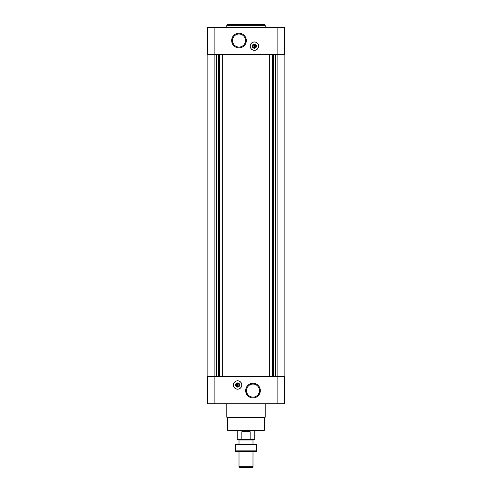 <?xml version="1.0" encoding="UTF-8"?>
<svg xmlns="http://www.w3.org/2000/svg" width="492" height="492" viewBox="0 0 492 492"><rect width="100%" height="100%" fill="white"/><g stroke="black" fill="none" stroke-linecap="round" stroke-linejoin="round"><path stroke-width="0.74" d="M254.567 47.503L254.567 44.784A1.371 1.371 0 0 1 254.567 47.503L254.567 47.859L254.567 47.503M237.433 383.286L237.433 386.355A1.371 1.371 0 0 1 237.433 383.637L237.433 383.286M214.869 27.398L284.474 27.398L284.474 54.538L207.526 54.538L207.526 27.398L214.869 27.398L214.869 376.601L207.526 376.601L207.526 403.741L284.474 403.741L284.474 376.601L214.869 376.601L214.869 403.741M237.605 389.19A4.194 4.194 0 0 0 241.806 384.996A4.194 4.194 0 0 0 237.605 380.796A4.194 4.194 0 0 0 233.411 384.996A4.194 4.194 0 0 0 237.605 389.19M252.993 383.262A7.331 7.331 0 0 1 259.346 394.258A7.331 7.331 0 0 1 246.646 394.258A7.331 7.331 0 0 1 252.993 383.262M284.124 54.538L284.124 376.601M207.876 54.538L207.876 376.601M254.395 50.344A4.194 4.194 0 0 0 258.029 44.046A4.194 4.194 0 0 0 250.76 44.046A4.194 4.194 0 0 0 254.395 50.344M239.007 33.222A7.331 7.331 0 0 1 245.354 44.212A7.331 7.331 0 0 1 232.655 44.212A7.331 7.331 0 0 1 239.007 33.222M264.536 430.113L227.464 430.113L227.814 430.463L264.186 430.463L264.536 430.113L264.536 417.874L265.237 417.173L265.237 403.741M227.464 430.113L227.464 417.874L264.536 417.874M227.464 417.874L226.763 417.173L265.237 417.173M226.763 417.173L226.763 403.741M252.993 384.074A6.519 6.519 0 0 1 258.638 393.852A6.519 6.519 0 0 1 247.353 393.852A6.519 6.519 0 0 1 252.993 384.074M237.605 380.863A4.133 4.133 0 0 1 241.185 387.063A4.133 4.133 0 0 1 234.026 387.063A4.133 4.133 0 0 1 237.605 380.863M237.605 382.899A2.097 2.097 0 0 1 239.426 386.048A2.097 2.097 0 0 1 235.791 386.048A2.097 2.097 0 0 1 237.605 382.899M237.605 383.274A1.722 1.722 0 0 1 239.094 385.857A1.722 1.722 0 0 1 236.117 385.857A1.722 1.722 0 0 1 237.605 383.274M237.784 383.637L237.784 383.286L237.784 383.637A1.371 1.371 0 0 1 237.784 386.355L237.784 383.637M237.784 386.706L237.784 386.355L237.784 386.706M239.007 34.034A6.519 6.519 0 0 1 244.647 43.806A6.519 6.519 0 0 1 233.362 43.806A6.519 6.519 0 0 1 239.007 34.034M254.216 44.784A1.371 1.371 0 0 0 254.216 47.503L254.216 44.784M254.395 47.865A1.722 1.722 0 0 0 255.883 45.282A1.722 1.722 0 0 0 252.906 45.282A1.722 1.722 0 0 0 254.395 47.865M254.395 48.247A2.097 2.097 0 0 0 256.209 45.098A2.097 2.097 0 0 0 252.574 45.098A2.097 2.097 0 0 0 254.395 48.247M254.395 50.282A4.133 4.133 0 0 0 257.974 44.077A4.133 4.133 0 0 0 250.815 44.077A4.133 4.133 0 0 0 254.395 50.282M226.763 27.398L226.763 25.301L265.237 25.301L265.237 27.398M226.763 25.301L227.464 24.6L264.536 24.6L265.237 25.301M241.849 439.418L250.151 439.418L250.151 431.724L241.849 431.724L241.849 439.418L237.255 439.418L237.255 430.463M250.151 439.418L254.745 439.418L254.745 430.463M239.579 439.418L239.007 439.996L252.993 439.996L252.421 439.418M252.993 466.754L239.007 466.754L239.647 467.4L252.353 467.4L252.993 466.754L252.993 451.312M239.007 466.754L239.007 451.312M239.007 444.313L239.007 439.996M235.508 451.299L256.492 451.299M256.492 450.869L235.508 450.869L235.508 444.762L256.492 444.762L256.492 450.869M246 450.869L246 444.762M235.508 444.325L256.492 444.325M277.131 27.398L277.131 403.741M275.385 54.538L275.385 376.601M275.139 54.538L275.139 376.601M273.687 54.538L273.687 376.601M273.441 54.538L273.441 376.601M273.017 54.538L273.017 376.601M272.273 54.538L272.273 376.601M269.868 54.538L269.868 376.601M269.665 54.538L269.665 376.601M222.335 54.538L222.335 376.601M222.132 54.538L222.132 376.601M219.727 54.538L219.727 376.601M218.983 54.538L218.983 376.601M218.559 54.538L218.559 376.601M218.313 54.538L218.313 376.601M216.861 54.538L216.861 376.601M216.615 54.538L216.615 376.601M252.993 444.313L252.993 439.996"/></g></svg>
